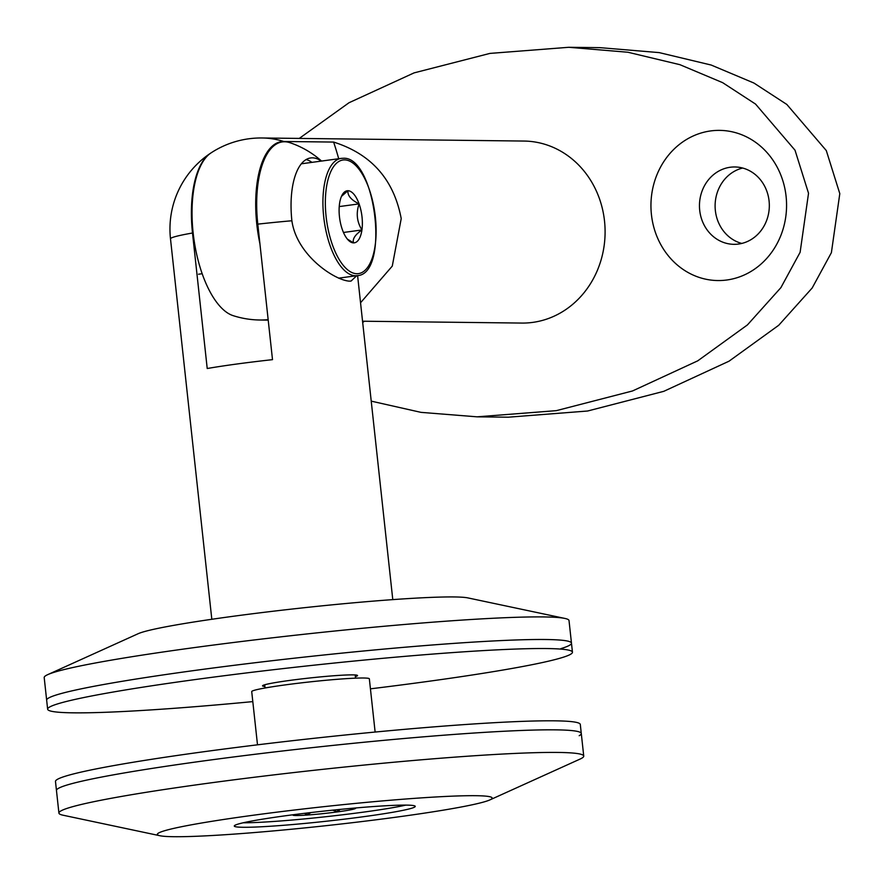 <?xml version="1.0" encoding="UTF-8"?>
<svg xmlns="http://www.w3.org/2000/svg" width="884" height="884" viewBox="0 0 884 884"><rect width="100%" height="100%" fill="white"/><g stroke="black" fill="none" stroke-linecap="round" stroke-linejoin="round"><path stroke-width="1.33" d="M579.197 735.709A263.951 14.995 173.8 0 0 581.285 733.488A263.951 14.995 173.8 0 0 555.528 729.852A263.951 14.995 173.8 0 0 259.951 753.676A263.951 14.995 173.8 0 0 56.465 790.506L58.919 813.092A263.951 14.995 173.8 0 0 63.051 815.214L160.004 835.745A168.38 9.569 173.8 0 0 173.794 836.706A168.38 9.569 173.8 0 0 348.241 823.181A168.38 9.569 173.8 0 0 489.88 799.909A168.38 9.569 173.8 0 0 475.736 795.699A168.38 9.569 173.8 0 0 273.344 812.606A168.38 9.569 173.8 0 0 160.004 835.745M489.88 799.909L580.158 759.036A263.951 14.995 173.8 0 0 583.738 756.074A263.951 14.995 173.8 0 0 557.981 752.439A263.951 14.995 173.8 0 0 262.404 776.262A263.951 14.995 173.8 0 0 58.919 813.092M406.364 805.114A91.019 5.171 173.8 0 0 304.45 813.335A91.019 5.171 173.8 0 0 234.282 826.032A91.019 5.171 173.8 0 0 243.155 827.28A91.019 5.171 173.8 0 0 345.08 819.07A91.019 5.171 173.8 0 0 415.248 806.374A91.019 5.171 173.8 0 0 406.364 805.114M560.876 648.635A263.951 14.995 173.8 0 0 571.473 643.154L569.02 620.568A263.951 14.995 173.8 0 0 564.887 618.435L467.934 597.916A168.38 9.569 173.8 0 0 312.163 606.866A168.38 9.569 173.8 0 0 142.534 632.137A168.38 9.569 173.8 0 0 138.059 633.751L47.78 674.614A263.951 14.995 173.8 0 0 44.2 677.575L47.637 709.2A263.951 14.995 173.8 0 0 252.802 701.609M564.887 618.435A263.951 14.995 173.8 0 0 320.704 632.48A263.951 14.995 173.8 0 0 54.797 672.094A263.951 14.995 173.8 0 0 47.78 674.614M571.473 643.154A263.951 14.995 173.8 0 0 345.545 652.768A263.951 14.995 173.8 0 0 57.25 694.68A263.951 14.995 173.8 0 0 46.653 700.161A263.951 14.995 173.8 0 1 48.929 697.841A263.951 14.995 173.8 0 1 325.555 654.812A263.951 14.995 173.8 0 1 571.473 643.154L572.445 652.182A263.951 14.995 173.8 0 0 326.539 663.851A263.951 14.995 173.8 0 0 49.913 706.869A263.951 14.995 173.8 0 0 47.637 709.2M581.285 733.488L580.302 724.46A263.951 14.995 173.8 0 0 333.622 736.206A263.951 14.995 173.8 0 0 57.571 779.257A263.951 14.995 173.8 0 0 55.482 781.467L56.465 790.506A263.951 14.995 173.8 0 1 58.543 788.285A263.951 14.995 173.8 0 1 334.605 745.234A263.951 14.995 173.8 0 1 581.285 733.488L583.738 756.074M370.44 688.835A263.951 14.995 173.8 0 0 570.169 654.514A263.951 14.995 173.8 0 0 572.445 652.182M355.379 676.603A47.78 2.718 173.8 0 0 357.136 675.951A47.78 2.718 173.8 0 0 357.545 675.531A47.78 2.718 173.8 0 0 313.024 677.641A47.78 2.718 173.8 0 0 262.946 685.431A47.78 2.718 173.8 0 0 262.537 685.851A47.78 2.718 173.8 0 0 264.891 686.426M375.125 732.04L369.346 678.813A59.162 3.359 173.8 0 0 313.533 681.509A59.162 3.359 173.8 0 0 252.062 691.178A59.162 3.359 173.8 0 0 251.719 691.597L257.498 744.825M321.268 161.098A63.714 27.128 82.3 0 0 312.383 157.838A63.714 27.128 82.3 0 0 310.671 157.949A63.714 27.128 82.3 0 0 291.886 220.757C296.726 255.631 335.058 280.46 349.445 281.145L351.07 281.057L356.76 275.686M321.544 161.065A91.019 91.019 0 0 0 289.853 142.678A83.416 35.515 82.3 0 0 284.615 141.76A83.416 35.515 82.3 0 0 257.785 224.138L272.504 359.655A91.019 5.171 173.8 0 0 207.221 368.517L192.502 233.011A83.416 35.515 -97.7 0 1 210.116 153.507A83.416 35.515 -97.7 0 1 210.58 153.208M306.151 159.54A63.714 27.128 -97.7 0 1 311.953 162.369M360.539 302.77L392.275 266.106L401.214 218.602C393.844 179.518 371.313 154.015 333.622 142.07L283.764 141.484A83.814 35.68 82.3 0 0 256.802 224.249A83.814 35.68 82.3 0 0 259.907 243.708M283.764 141.484A91.019 82.19 90.7 0 0 262.04 137.981L523.969 141.053A91.019 82.19 90.7 0 1 604.512 220.978A91.019 82.19 90.7 0 1 521.836 323.069L362.539 321.212M268.161 319.643A91.019 82.19 90.7 0 1 259.907 320.008A91.019 91.019 0 0 1 233.155 315.654A83.814 35.68 -97.7 0 1 193.143 232.901A83.814 35.68 -97.7 0 1 211.044 152.888A91.019 91.019 0 0 1 262.04 137.981M338.705 158.733A182.038 77.505 82.3 0 0 333.622 142.07M304.671 813.302L306.56 815.081A31.526 1.79 -6.2 0 1 296.007 815.523A31.526 1.79 -6.2 0 1 292.969 814.982A31.526 1.79 -6.2 0 1 293.024 814.926A31.526 1.79 -6.2 0 1 293.389 814.716M405.8 805.114A91.019 5.171 -6.2 0 1 363.368 812.142A91.019 5.171 -6.2 0 1 243.233 822.772M354.871 808.031L355.114 808.02A31.526 1.79 -6.2 0 1 355.556 808.186A31.526 1.79 -6.2 0 1 355.523 808.44A31.526 1.79 -6.2 0 1 337.81 811.844A31.526 1.79 -6.2 0 1 306.56 815.081L311.002 812.551M332.55 810.175L337.81 811.844L340.086 809.413M337.577 809.667L337.81 811.844M306.35 813.103L306.56 815.081M341.445 196.414L347.909 190.723A26.277 11.183 82.3 0 0 342.406 194.535A26.277 11.183 82.3 0 0 339.544 203.651A26.277 11.183 82.3 0 0 342.384 229.73A26.277 11.183 82.3 0 0 348.639 240.481A26.277 11.183 82.3 0 0 353.567 242.879A26.277 11.183 82.3 0 0 361.932 229.962A26.277 11.183 82.3 0 0 359.092 203.884A26.277 11.183 82.3 0 0 347.909 190.723C347.489 195.629 351.224 200.016 359.092 203.884C355.932 213.132 356.871 221.818 361.932 229.962C355.059 234.79 352.263 239.1 353.567 242.879L347.401 239.144M301.289 163.838A59.162 25.194 -97.7 0 1 301.974 163.717L341.147 158.402A59.162 25.194 -97.7 0 1 342.727 158.302M343.467 232.47L361.932 229.962M339.235 206.58L359.092 203.884M742.659 168.037A38.686 34.929 -89.3 0 0 715.355 210.536A38.686 34.929 -89.3 0 0 741.775 243.431M699.708 210.359A38.686 34.929 -89.3 0 0 733.941 244.327A38.686 34.929 -89.3 0 0 769.08 200.933A38.686 34.929 -89.3 0 0 734.847 166.965A38.686 34.929 -89.3 0 0 699.708 210.359M651.431 214.602A75.085 67.814 -89.3 0 0 726.858 279.996A75.085 67.814 -89.3 0 0 786.086 196.314A75.085 67.814 -89.3 0 0 710.659 130.931A75.085 67.814 -89.3 0 0 651.431 214.602M371.225 401.137L421.005 412.364L477.073 416.828L508.344 417.193L587.595 411.016L663.796 391.325L729.035 361.191L778.738 325.257L812.175 287.996L831.391 252.658L839.8 193.64L826.297 150.567L786.837 104.456L753.908 83.03L711.178 65.04L659.188 52.609L600.015 47.659L568.744 47.294L489.924 53.405L414.066 72.886L349.003 102.743L299.267 138.423M477.073 416.828L556.323 410.651L632.524 390.96L697.763 360.827L747.455 324.892L780.904 287.632L800.119 252.294L808.529 193.264L795.014 150.203L755.566 104.091L722.637 82.654L679.895 64.676L627.916 52.244L568.744 47.294M364.407 321.235A75.085 67.814 90.7 0 1 362.683 322.461M257.785 224.138A91.019 5.171 -6.2 0 1 291.886 220.757M211.817 619.286L170.49 238.824A91.019 5.171 -6.2 0 1 192.502 233.011M356.926 273.72A57.338 24.409 82.3 0 0 375.368 217.088A57.338 24.409 82.3 0 0 344.561 159.893A57.338 24.409 82.3 0 0 326.108 216.514A57.338 24.409 82.3 0 0 356.926 273.72M357.07 275.653A59.162 25.194 -97.7 0 1 355.49 275.742A59.162 25.194 -97.7 0 1 323.909 218.569A59.162 25.194 -97.7 0 1 341.147 158.402L342.948 158.291C375.601 155.208 390.22 274.714 357.07 275.653L338.594 278.162M210.116 153.507A91.019 91.019 0 0 0 170.49 238.824M392.783 599.617L357.589 275.565M259.907 320.008L268.206 320.107M265.056 687.984L264.714 684.78M355.545 678.161L355.191 674.956M202.193 273.72L198.546 274.217M192.392 201.563L191.762 201.651"/></g></svg>
